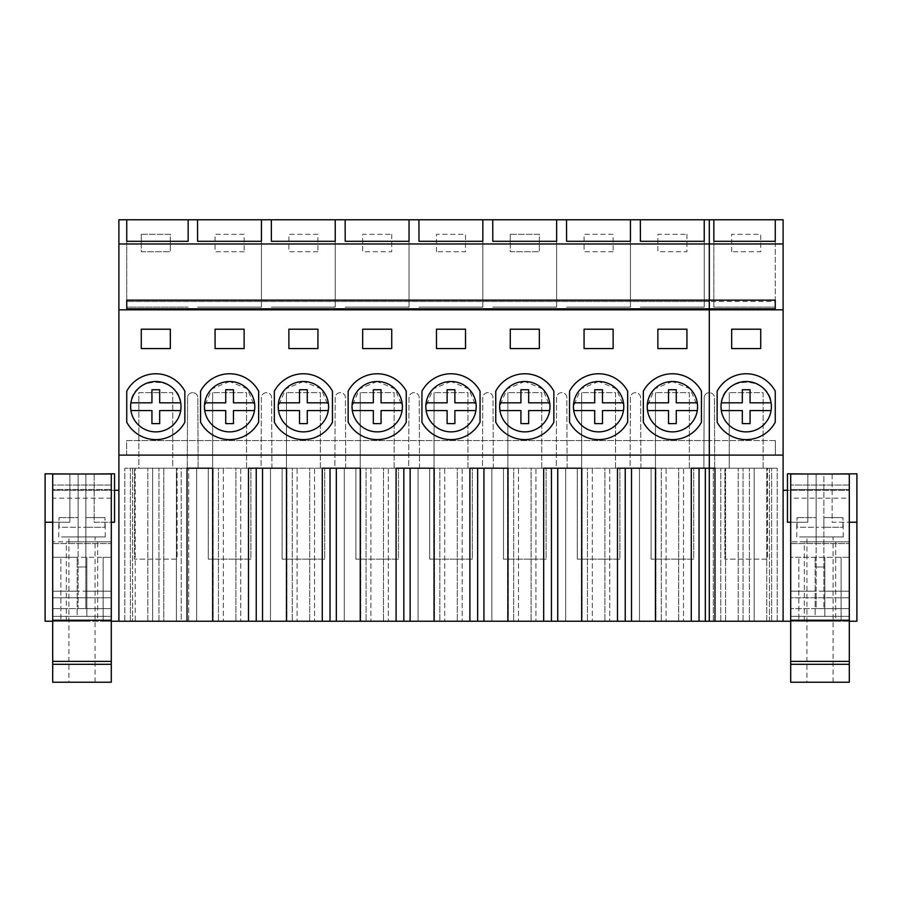 <?xml version="1.0" encoding="UTF-8"?>
<svg xmlns="http://www.w3.org/2000/svg" width="902" height="902" viewBox="0 0 902 902"><rect width="100%" height="100%" fill="white"/><g stroke="black" fill="none" stroke-linecap="round" stroke-linejoin="round"><path stroke-width="0.68" stroke-dasharray="4.51 3.38" d="M126.742 241.308L126.742 307.131L188.157 307.131L126.742 307.131L126.742 241.308M188.157 241.308L188.157 219.772M709.299 219.772L118.895 219.772L118.895 621.219L132.56 621.219L132.56 468.194L138.852 468.194L138.852 392.652L172.744 392.652L172.744 468.194L187.278 468.194L172.744 468.194L172.744 392.652L138.852 392.652L138.852 468.194L132.56 468.194L132.56 621.219L769.44 621.219L769.44 468.194L763.148 468.194L769.44 468.194L769.44 621.219L783.105 621.219L783.105 219.772L709.299 219.772L709.299 392.652A5.119 5.119 -90 0 0 704.18 397.737L703.876 468.194L689.353 468.194L703.876 468.194L704.18 397.737A5.119 5.119 90 0 1 709.299 392.652L709.299 392.652A5.119 5.119 0 0 1 714.418 397.737A5.119 5.119 0 0 0 709.299 392.652L709.299 621.219M197.538 219.772L197.594 241.308M271.344 219.772L271.389 241.308M345.139 219.772L345.195 241.308M418.934 219.772L418.99 241.308M492.74 219.772L492.796 241.308M566.535 219.772L566.591 241.308M640.341 219.772L640.397 241.308M192.701 392.652A5.119 5.119 -90 0 0 187.582 397.737L187.278 468.194L187.582 397.737A5.119 5.119 90 0 1 192.701 392.652A5.119 5.119 90 0 1 197.82 397.737A5.119 5.119 -90 0 0 192.701 392.652L192.701 392.652M689.353 468.194L689.353 392.652L655.45 392.652L689.353 392.652L689.353 468.194M655.45 468.194L655.45 392.652L655.45 468.194L640.927 468.194L655.45 468.194L655.45 621.219M640.927 468.194L640.612 397.737A5.119 5.119 -90 0 0 635.245 392.652A5.119 5.119 -90 0 0 630.385 397.737L630.081 468.194L615.547 468.194L630.081 468.194L630.385 397.737A5.119 5.119 90 0 1 635.504 392.652A5.119 5.119 90 0 1 640.612 397.737L640.927 468.194M615.547 468.194L615.547 392.652L581.655 392.652L615.547 392.652L615.547 468.194M581.655 468.194L581.655 392.652L581.655 468.194L567.121 468.194L581.655 468.194L581.655 621.219M567.121 468.194L566.817 397.737A5.119 5.119 -90 0 0 561.439 392.652A5.119 5.119 -90 0 0 556.579 397.737L556.275 468.194L541.752 468.194L556.275 468.194L556.579 397.737A5.119 5.119 90 0 1 561.698 392.652A5.119 5.119 90 0 1 566.817 397.737L567.121 468.194M541.752 468.194L541.752 392.652L507.849 392.652L541.752 392.652L541.752 468.194M507.849 468.194L507.849 392.652L507.849 468.194L493.326 468.194L507.849 468.194L507.849 621.219M493.326 468.194L493.011 397.737A5.119 5.119 -90 0 0 487.644 392.652A5.119 5.119 -90 0 0 482.784 397.737L482.48 468.194L467.946 468.194L482.48 468.194L482.784 397.737A5.119 5.119 90 0 1 487.903 392.652A5.119 5.119 90 0 1 493.011 397.737L493.326 468.194M467.946 468.194L467.946 392.652L434.054 392.652L467.946 392.652L467.946 468.194M434.054 468.194L434.054 392.652L434.054 468.194L419.52 468.194L434.054 468.194L434.054 621.219M419.52 468.194L419.216 397.737A5.119 5.119 -90 0 0 413.838 392.652A5.119 5.119 -90 0 0 408.989 397.737L408.674 468.194L394.151 468.194L408.674 468.194L408.989 397.737A5.119 5.119 90 0 1 414.097 392.652A5.119 5.119 90 0 1 419.216 397.737L419.52 468.194M394.151 468.194L394.151 392.652L360.248 392.652L394.151 392.652L394.151 468.194M360.248 468.194L360.248 392.652L360.248 468.194L345.725 468.194L360.248 468.194L360.248 621.219M345.725 468.194L345.421 397.737A5.119 5.119 -90 0 0 340.043 392.652A5.119 5.119 -90 0 0 335.183 397.737L334.879 468.194L320.345 468.194L334.879 468.194L335.183 397.737A5.119 5.119 90 0 1 340.302 392.652A5.119 5.119 90 0 1 345.421 397.737L345.725 468.194M320.345 468.194L320.345 392.652L286.453 392.652L320.345 392.652L320.345 468.194M286.453 468.194L286.453 392.652L286.453 468.194L271.919 468.194L286.453 468.194L286.453 621.219M271.919 468.194L271.615 397.737A5.119 5.119 -90 0 0 266.237 392.652A5.119 5.119 -90 0 0 261.388 397.737L261.073 468.194L246.55 468.194L261.073 468.194L261.388 397.737A5.119 5.119 90 0 1 266.496 392.652A5.119 5.119 90 0 1 271.615 397.737L271.919 468.194M246.55 468.194L246.55 392.652L212.646 392.652L246.55 392.652L246.55 468.194M212.646 468.194L212.646 392.652L212.646 468.194L198.124 468.194L212.646 468.194L212.646 621.219M198.124 468.194L197.82 397.737L198.124 468.194M436.478 251.726L436.478 234.294L465.522 234.294L465.522 251.726L436.478 251.726L465.522 251.726L465.522 234.294L436.478 234.294L436.478 251.726M391.727 234.294L391.727 251.726L362.672 251.726L362.672 234.294L391.727 234.294L362.672 234.294L362.672 251.726L391.727 251.726L391.727 234.294M317.932 251.726L288.877 251.726L288.877 234.294L317.932 234.294L317.932 251.726L317.932 234.294L288.877 234.294L288.877 251.726L317.932 251.726M510.273 234.294L539.328 234.294L539.328 251.726L510.273 251.726L510.273 234.294L539.328 234.294L539.328 251.726L510.273 251.726L510.273 234.294M686.929 234.294L686.929 251.726L657.874 251.726L657.874 234.294L686.929 234.294L657.874 234.294L657.874 251.726L686.929 251.726L686.929 234.294M141.276 234.294L170.331 234.294L170.331 251.726L141.276 251.726L141.276 234.294L170.331 234.294L170.331 251.726L141.276 251.726L141.276 234.294M244.126 251.726L215.071 251.726L215.071 234.294L244.126 234.294L244.126 251.726L244.126 234.294L215.071 234.294L215.071 251.726L244.126 251.726M613.123 251.726L584.068 251.726L584.068 234.294L613.123 234.294L613.123 251.726L613.123 234.294L584.068 234.294L584.068 251.726L613.123 251.726M118.895 455.115L783.105 455.115M118.895 309.837L783.105 309.837M126.742 308.822L126.742 301.46L775.258 301.46L775.258 300.152L126.742 300.152L126.742 301.471L709.299 301.471L709.299 300.152L709.299 301.471L775.258 301.471M114.543 490.271L52.699 490.271L111.296 490.271L52.699 490.271L52.699 473.809L52.699 522.235L69.86 522.235L69.86 473.809L45.1 473.809L45.1 621.219L52.699 621.219L52.699 597.778L111.296 597.778L111.296 621.219L52.699 621.219L52.699 557.289L77.155 557.289L52.699 557.289L52.699 621.219L60.874 621.219L52.699 621.219L52.699 557.289L111.296 557.289L52.699 557.289L52.699 616.37L52.699 474.001L111.296 474.001L111.296 621.219L111.296 557.289L103.132 557.289L111.296 557.289L111.296 621.219L103.132 621.219L118.895 621.219M856.9 522.235L849.301 522.235L849.301 473.809L856.9 473.809L856.9 621.219L849.301 621.219L849.301 490.271L849.301 522.235L832.14 522.235L832.14 473.809L849.301 473.809L849.301 621.219L849.301 557.289L849.301 621.219L841.126 621.219L849.301 621.219L849.301 557.289L790.704 557.289L790.704 621.219L798.868 621.219L783.105 621.219L783.105 490.271L849.301 490.271L787.457 490.271M705.33 621.219L655.934 621.219L655.934 468.194L655.934 621.219L639.473 621.219L639.473 468.194L666.104 468.194L666.104 621.219L666.104 468.194L661.267 468.194L661.267 621.219L661.267 468.194L683.536 468.194L683.536 621.219L683.536 468.194L678.699 468.194L678.699 621.219L678.699 468.194L705.33 468.194L691.282 468.194L693.706 468.194L693.706 559.15L651.097 559.15L693.706 559.15L693.706 468.194L651.097 468.194L691.282 468.194L691.282 621.219L705.33 621.219L705.33 468.194L705.33 621.219L705.33 468.194L639.473 468.194L639.473 621.219L691.282 621.219L691.282 468.194M631.524 621.219L582.14 621.219L582.14 468.194L582.14 621.219L565.667 621.219L565.667 468.194L592.31 468.194L592.31 621.219L592.31 468.194L587.461 468.194L587.461 621.219L587.461 468.194L609.741 468.194L609.741 621.219L609.741 468.194L604.892 468.194L604.892 621.219L604.892 468.194L631.524 468.194L617.487 468.194L619.911 468.194L619.911 559.15L577.291 559.15L619.911 559.15L619.911 468.194L577.291 468.194L617.487 468.194L617.487 621.219L631.524 621.219L631.524 468.194L631.524 621.219L631.524 468.194L565.667 468.194L565.667 621.219L617.487 621.219L617.487 468.194M557.729 621.219L508.333 621.219L508.333 468.194L508.333 621.219L491.872 621.219L491.872 468.194L518.503 468.194L518.503 621.219L518.503 468.194L513.666 468.194L513.666 621.219L513.666 468.194L535.935 468.194L535.935 621.219L535.935 468.194L531.098 468.194L531.098 621.219L531.098 468.194L557.729 468.194L543.68 468.194L546.105 468.194L546.105 559.15L503.496 559.15L546.105 559.15L546.105 468.194L503.496 468.194L543.68 468.194L543.68 621.219L557.729 621.219L557.729 468.194L557.729 621.219L557.729 468.194L491.872 468.194L491.872 621.219L543.68 621.219L543.68 468.194M483.934 621.219L434.538 621.219L434.538 468.194L434.538 621.219L418.066 621.219L418.066 468.194L444.709 468.194L444.709 621.219L444.709 468.194L439.86 468.194L439.86 621.219L439.86 468.194L462.14 468.194L462.14 621.219L462.14 468.194L457.291 468.194L457.291 621.219L457.291 468.194L483.934 468.194L469.886 468.194L472.31 468.194L472.31 559.15L429.69 559.15L472.31 559.15L472.31 468.194L429.69 468.194L469.886 468.194L469.886 621.219L483.934 621.219L483.934 468.194L483.934 621.219L483.934 468.194L418.066 468.194L418.066 621.219L469.886 621.219L469.886 468.194M410.128 621.219L360.732 621.219L360.732 468.194L360.732 621.219L344.271 621.219L344.271 468.194L370.902 468.194L370.902 621.219L370.902 468.194L366.065 468.194L366.065 621.219L366.065 468.194L388.334 468.194L388.334 621.219L388.334 468.194L383.497 468.194L383.497 621.219L383.497 468.194L410.128 468.194L396.091 468.194L398.504 468.194L398.504 559.15L355.895 559.15L398.504 559.15L398.504 468.194L355.895 468.194L396.091 468.194L396.091 621.219L410.128 621.219L410.128 468.194L410.128 621.219L410.128 468.194L344.271 468.194L344.271 621.219L396.091 621.219L396.091 468.194M336.333 621.219L286.937 621.219L286.937 468.194L286.937 621.219L270.476 621.219L270.476 468.194L297.108 468.194L297.108 621.219L297.108 468.194L292.259 468.194L292.259 621.219L292.259 468.194L314.539 468.194L314.539 621.219L314.539 468.194L309.69 468.194L309.69 621.219L309.69 468.194L336.333 468.194L322.285 468.194L324.709 468.194L324.709 559.15L282.089 559.15L324.709 559.15L324.709 468.194L282.089 468.194L322.285 468.194L322.285 621.219L336.333 621.219L336.333 468.194L336.333 621.219L336.333 468.194L270.476 468.194L270.476 621.219L322.285 621.219L322.285 468.194M262.527 621.219L213.131 621.219L213.131 468.194L213.131 621.219L196.67 621.219L196.67 468.194L223.301 468.194L223.301 621.219L223.301 468.194L218.464 468.194L218.464 621.219L218.464 468.194L240.733 468.194L240.733 621.219L240.733 468.194L235.896 468.194L235.896 621.219L235.896 468.194L262.527 468.194L248.49 468.194L250.903 468.194L250.903 559.15L208.294 559.15L250.903 559.15L250.903 468.194L208.294 468.194L248.49 468.194L248.49 621.219L262.527 621.219L262.527 468.194L262.527 621.219L262.527 468.194L196.67 468.194L196.67 621.219L248.49 621.219L248.49 468.194M176.386 621.219L181.223 621.219L181.223 468.194L124.803 468.194L188.732 468.194L176.386 468.194L181.223 468.194L181.223 621.219L158.944 621.219L163.792 621.219L163.792 468.194L163.792 621.219L147.815 621.219L152.652 621.219L152.652 468.194L152.652 621.219L130.373 621.219L135.221 621.219L135.221 468.194L135.221 621.219L124.803 621.219L124.803 468.194L124.803 621.219L188.732 621.219L188.732 468.194L188.732 621.219L176.386 621.219L176.386 468.194L176.386 621.219M130.373 621.219L130.373 468.194L130.373 621.219M147.815 621.219L147.815 468.194L147.815 621.219M158.944 621.219L158.944 468.194L158.944 621.219M754.185 621.219L713.268 621.219L777.197 621.219L749.348 621.219L754.185 621.219L754.185 468.194L713.268 468.194L777.197 468.194L749.348 468.194L754.185 468.194L754.185 621.219M526.678 439.567A32.934 32.934 -90 0 1 495.75 422.192L495.75 391.197A32.934 32.934 -90 0 1 526.678 373.811M600.473 439.567A32.934 32.934 -90 0 1 569.545 422.192L569.545 391.197A32.934 32.934 -90 0 1 600.473 373.811M305.271 373.811A32.934 32.934 -90 0 0 274.343 391.197L274.343 422.192A32.934 32.934 -90 0 0 305.271 439.567M231.476 373.811A32.934 32.934 -90 0 0 200.548 391.197L200.548 422.192A32.934 32.934 -90 0 0 231.476 439.567M452.872 373.811A32.934 32.934 -90 0 0 421.944 391.197L421.944 422.192A32.934 32.934 -90 0 0 452.872 439.567M379.077 373.811A32.934 32.934 -90 0 0 348.149 391.197L348.149 422.192A32.934 32.934 -90 0 0 379.077 439.567M674.268 439.567A32.934 32.934 -90 0 1 643.34 422.192L643.34 391.197A32.934 32.934 -90 0 1 674.268 373.811M157.67 373.811A32.934 32.934 -90 0 0 126.742 391.197L126.742 422.192A32.934 32.934 -90 0 0 157.67 439.567M170.331 329.207L170.331 348.578M126.652 455.115L126.652 440.593L709.299 440.593L126.652 440.593L126.652 455.115M775.348 440.593L709.299 440.593L775.348 440.593L775.348 455.115L775.348 440.593M130.869 410.263A25.177 25.177 -90 0 0 157.591 431.81A25.177 25.177 -90 0 0 180.986 406.689C182.52 374.206 129.076 374.206 130.621 406.689L130.621 406.689A25.177 25.177 -90 0 0 130.621 407.005M155.787 431.878A25.177 25.177 -90 0 0 180.682 410.568L180.682 410.568A25.177 25.177 -90 0 0 180.986 406.689L180.986 406.689A25.177 25.177 -90 0 0 155.798 381.512A25.177 25.177 -90 0 0 130.621 406.689A25.177 25.177 -90 0 0 155.798 431.878A25.177 25.177 -90 0 0 180.986 406.689L180.986 406.689A25.177 25.177 -90 0 0 155.798 381.512M261.433 219.772L261.433 307.131L197.594 307.131M197.538 307.131L261.433 307.131L261.433 241.308M244.126 329.207L244.126 348.578M229.548 381.512L211.778 388.909L204.416 406.689A25.177 25.177 -90 0 0 204.416 407.005M204.675 410.263A25.177 25.177 -90 0 0 231.386 431.81A25.177 25.177 -90 0 0 254.781 406.689L247.396 388.886L229.604 381.512A25.177 25.177 -90 0 1 254.477 402.822L233.471 402.822L233.471 389.743M335.24 219.772L335.24 307.131L271.389 307.131M271.344 307.131L335.24 307.131L335.24 241.308M317.932 329.207L317.932 348.578M303.309 381.512L285.573 388.92L278.222 406.689A25.177 25.177 -90 0 0 278.222 407.005M278.47 410.263A25.177 25.177 -90 0 0 305.192 431.81A25.177 25.177 -90 0 0 328.576 406.689L321.202 388.886L303.399 381.512M409.034 219.772L409.034 307.131L345.195 307.131M345.139 307.131L409.034 307.131L409.034 241.308M391.727 329.207L391.727 348.578M377.081 381.512L359.357 388.931L352.017 406.689A25.177 25.177 -90 0 0 352.017 407.005M352.276 410.263A25.177 25.177 -90 0 0 378.987 431.81A25.177 25.177 -90 0 0 402.382 406.689L394.997 388.886L377.194 381.512M482.841 219.772L482.841 307.131L418.99 307.131M418.934 307.131L482.841 307.131L482.841 241.308M465.522 329.207L465.522 348.578M450.865 381.512L433.152 388.942L425.823 406.689A25.177 25.177 -90 0 0 425.823 407.005M426.071 410.263A25.177 25.177 -90 0 0 452.793 431.81A25.177 25.177 -90 0 0 476.177 406.689L468.803 388.886L451 381.512M556.635 219.772L556.635 307.131L492.796 307.131M492.74 307.131L556.635 307.131L556.635 241.308M539.328 329.207L539.328 348.578M524.637 381.512L506.947 388.942L499.618 406.689A25.177 25.177 -90 0 0 499.618 407.005M499.877 410.263A25.177 25.177 -90 0 0 526.588 431.81A25.177 25.177 -90 0 0 549.983 406.689L542.598 388.886L524.795 381.512M630.442 219.772L630.442 307.131L566.591 307.131M566.535 307.131L630.442 307.131L630.442 241.308M613.123 329.207L613.123 348.578M598.421 381.512L580.741 388.954L573.424 406.689A25.177 25.177 -90 0 0 573.424 407.005M573.672 410.263A25.177 25.177 -90 0 0 600.382 431.81A25.177 25.177 -90 0 0 623.778 406.689L616.404 388.886L598.601 381.512M704.236 219.772L704.236 307.131L640.397 307.131M640.341 307.131L704.236 307.131L704.236 241.308M686.929 329.207L686.929 348.578M672.216 381.512L654.536 388.954L647.219 406.689A25.177 25.177 -90 0 0 647.219 407.005M647.478 410.263A25.177 25.177 -90 0 0 674.189 431.81A25.177 25.177 -90 0 0 697.584 406.689L690.199 388.886L672.396 381.512M714.97 621.219L714.97 468.194L705.33 468.194M713.843 241.308L713.843 307.131L775.258 307.131L713.843 307.131L713.843 241.308M775.258 241.308L775.258 307.131L775.258 241.308M763.148 468.194L763.148 392.652L729.256 392.652L763.148 392.652L763.148 468.194M729.256 468.194L729.256 392.652L729.256 468.194L714.722 468.194L729.256 468.194M714.722 468.194L714.418 397.737L714.722 468.194M731.669 251.726L731.669 234.294L760.724 234.294L760.724 251.726L731.669 251.726L760.724 251.726L760.724 234.294L731.669 234.294L731.669 251.726M775.258 308.822L775.258 301.46M775.258 391.197A32.934 32.934 0 0 0 717.146 391.197L717.146 422.192A32.934 32.934 0 0 0 775.258 422.192L775.258 391.197M725.614 621.219L725.614 468.194L725.614 621.219M713.268 621.219L713.268 468.194L713.268 621.219M777.197 621.219L777.197 468.194L777.197 621.219M766.779 621.219L766.779 468.194L766.779 621.219M771.627 621.219L771.627 468.194L771.627 621.219M749.348 621.219L749.348 468.194L749.348 621.219M738.208 621.219L738.208 468.194L738.208 621.219M743.056 621.219L743.056 468.194L743.056 621.219M720.777 621.219L720.777 468.194L720.777 621.219M731.669 329.207L731.669 348.578L760.724 348.578L760.724 329.207L731.669 329.207M746.055 381.512A25.177 25.177 -90 0 0 721.318 402.822L721.318 402.822A25.177 25.177 -90 0 0 721.014 406.689L721.014 406.689A25.177 25.177 0 0 0 746.202 431.878A25.177 25.177 0 0 0 771.379 406.689C772.924 374.206 719.48 374.206 721.014 406.689A25.177 25.177 -90 0 0 746.202 431.878A25.177 25.177 -90 0 0 771.379 406.689A25.177 25.177 -90 0 0 746.202 381.512A25.177 25.177 -90 0 0 721.014 406.689L721.036 407.467M45.1 522.235L52.699 522.235L52.699 490.271L52.699 543.545L111.296 543.545L111.296 490.271L111.296 597.778L52.699 597.778L52.699 490.271L118.895 490.271M52.699 543.545L111.296 543.545L111.296 620.249L52.699 620.249M69.86 474.001L69.86 522.235L52.699 522.235M790.704 543.545L849.301 543.545L790.704 543.545L790.704 490.271L790.704 597.778L849.301 597.778L790.704 597.778L790.704 621.219L790.704 474.001L790.704 591.193L816.13 591.193L816.13 608.624L790.704 608.624L849.301 608.624L816.13 608.624L816.13 474.001L790.704 474.001L790.704 591.193L816.13 591.193L816.13 474.001L816.13 541.798L790.704 541.798L823.876 541.798L816.13 541.798L816.13 474.001L790.704 474.001L790.704 485.062L790.704 474.001L849.301 474.001L849.301 608.624L849.301 474.001L849.301 541.798L823.876 541.798L849.301 541.798L849.301 474.001L790.704 474.001L849.301 474.001L790.704 474.001L849.301 474.001L823.876 474.001L823.876 608.624L823.876 591.193L816.13 591.193M832.14 474.001L832.14 522.235L849.301 522.235M114.543 522.235L114.543 473.809L94.146 473.809L94.146 522.235L114.543 522.235M94.146 474.001L94.146 522.235L111.296 522.235M807.854 474.001L807.854 522.235L807.854 473.809L787.457 473.809L787.457 522.235L807.854 522.235L790.704 522.235M130.914 410.568L151.931 410.568M130.914 402.822L151.931 402.822M180.682 402.822L159.677 402.822L159.677 389.743M159.677 423.636L159.677 410.568L180.682 410.568M204.416 406.689A25.177 25.177 -90 0 0 229.604 431.878A25.177 25.177 -90 0 0 254.781 406.689A25.177 25.177 -90 0 0 229.604 381.512A25.177 25.177 -90 0 0 204.416 406.689L204.416 406.689M229.559 431.878A25.177 25.177 -90 0 0 254.477 410.568L254.477 410.568A25.177 25.177 -90 0 0 254.781 406.689L254.781 406.689A25.177 25.177 -90 0 0 254.477 402.822L254.477 402.822M204.72 410.568L225.725 410.568M204.72 402.822L225.725 402.822M233.471 423.636L233.471 410.568L254.477 410.568M278.222 406.689A25.177 25.177 -90 0 0 303.399 431.878A25.177 25.177 -90 0 0 328.576 406.689A25.177 25.177 -90 0 0 303.399 381.512A25.177 25.177 -90 0 0 278.222 406.689L278.222 406.689M303.331 431.866A25.177 25.177 -90 0 0 328.283 410.568L328.283 410.568A25.177 25.177 -90 0 0 328.576 406.689L328.576 406.689A25.177 25.177 -90 0 0 303.455 381.512M278.515 410.568L299.52 410.568M328.283 402.822L307.278 402.822L307.278 389.743M307.278 423.636L307.278 410.568L328.283 410.568M352.017 406.689A25.177 25.177 -90 0 0 377.205 431.878A25.177 25.177 -90 0 0 402.382 406.689A25.177 25.177 -90 0 0 377.205 381.512A25.177 25.177 -90 0 0 352.017 406.689L352.017 406.689M377.104 431.866A25.177 25.177 -90 0 0 402.078 410.568L402.078 410.568A25.177 25.177 -90 0 0 402.382 406.689L402.382 406.689A25.177 25.177 -90 0 0 377.273 381.512M352.321 410.568L373.327 410.568M402.078 402.822L381.072 402.822L381.072 389.743M381.072 423.636L381.072 410.568L402.078 410.568M425.823 406.689A25.177 25.177 -90 0 0 451 431.878A25.177 25.177 -90 0 0 476.177 406.689A25.177 25.177 -90 0 0 451 381.512A25.177 25.177 -90 0 0 425.823 406.689L425.823 406.689M450.887 431.866A25.177 25.177 -90 0 0 475.884 410.568L475.884 410.568A25.177 25.177 -90 0 0 476.177 406.689L476.177 406.689A25.177 25.177 -90 0 0 451.101 381.512M426.116 410.568L447.121 410.568M475.884 402.822L454.879 402.822L454.879 389.743M454.879 423.636L454.879 410.568L475.884 410.568M499.618 406.689A25.177 25.177 -90 0 0 524.795 431.878A25.177 25.177 -90 0 0 549.983 406.689A25.177 25.177 -90 0 0 524.795 381.512A25.177 25.177 -90 0 0 499.618 406.689L499.618 406.689M524.66 431.866A25.177 25.177 -90 0 0 549.679 410.568L549.679 410.568A25.177 25.177 -90 0 0 549.983 406.689L549.983 406.689A25.177 25.177 -90 0 0 524.93 381.512M499.922 410.568L520.928 410.568M549.679 402.822L528.673 402.822L528.673 389.743M528.673 423.636L528.673 410.568L549.679 410.568M573.424 406.689A25.177 25.177 -90 0 0 598.601 431.878A25.177 25.177 -90 0 0 623.778 406.689A25.177 25.177 -90 0 0 598.601 381.512A25.177 25.177 -90 0 0 573.424 406.689L573.424 406.689M598.432 431.866A25.177 25.177 -90 0 0 623.485 410.568L623.485 410.568A25.177 25.177 -90 0 0 623.778 406.689L623.778 406.689A25.177 25.177 -90 0 0 598.748 381.512M573.717 410.568L594.722 410.568M623.485 402.822L602.48 402.822L602.48 389.743M602.48 423.636L602.48 410.568L623.485 410.568M647.219 406.689A25.177 25.177 -90 0 0 672.396 431.878A25.177 25.177 -90 0 0 697.584 406.689A25.177 25.177 -90 0 0 672.396 381.512A25.177 25.177 -90 0 0 647.219 406.689L647.219 406.689M672.204 431.866A25.177 25.177 -90 0 0 697.28 410.568L697.28 410.568A25.177 25.177 -90 0 0 697.584 406.689L697.584 406.689A25.177 25.177 -90 0 0 672.576 381.512M647.523 410.568L668.529 410.568M697.28 402.822L676.274 402.822L676.274 389.743M676.274 423.636L676.274 410.568L697.28 410.568M771.086 410.568L750.069 410.568L750.069 423.636M721.217 409.801L721.318 410.568A25.177 25.177 -90 0 0 746.349 431.866M771.086 402.822L750.069 402.822L750.069 389.743M721.318 410.568L742.323 410.568M134.488 468.194L177.108 468.194L177.108 559.15L134.488 559.15L177.108 559.15L177.108 468.194L134.488 468.194L134.488 559.15L134.488 468.194M208.294 468.194L208.294 559.15L208.294 468.194M282.089 468.194L282.089 559.15L282.089 468.194M355.895 468.194L355.895 559.15L355.895 468.194M429.69 468.194L429.69 559.15L429.69 468.194M503.496 468.194L503.496 559.15L503.496 468.194M577.291 468.194L577.291 559.15L577.291 468.194M651.097 468.194L651.097 559.15L651.097 468.194M724.892 468.194L767.512 468.194L767.512 559.15L724.892 559.15L767.512 559.15L767.512 468.194L724.892 468.194L724.892 559.15L724.892 468.194M60.874 621.219L103.132 621.219L60.874 621.219L60.874 557.289L60.874 621.219M89.523 621.219L66.308 621.219L89.523 621.219M103.132 557.289L103.132 621.219L103.132 557.289M52.699 489.493L52.699 608.624L52.699 474.001L52.699 591.193L78.124 591.193L78.124 608.624L52.699 608.624L111.296 608.624L78.124 608.624L78.124 474.001L52.699 474.001L52.699 591.193L78.124 591.193L78.124 474.001L78.124 541.798L52.699 541.798L85.87 541.798L78.124 541.798L78.124 474.001L52.699 474.001L52.699 489.493L111.296 489.493L52.699 489.493M52.699 621.219L52.699 682.228L111.296 682.228L111.296 620.249M77.155 557.289L77.155 566.975L86.84 566.975L77.155 566.975L77.155 616.37L52.699 616.37L111.296 616.37L77.155 616.37L77.155 557.289M86.84 557.289L86.84 616.37L86.84 557.289M89.523 541.798L66.308 541.798L97.687 541.798L97.687 621.219M111.296 485.062L52.699 485.062L111.296 485.062M85.87 591.193L111.296 591.193L111.296 474.001L111.296 591.193L85.87 591.193L85.87 474.001L85.87 541.798L85.87 474.001L85.87 541.798L111.296 541.798L85.87 541.798L85.87 474.001L111.296 474.001L52.699 474.001L111.296 474.001L52.699 474.001L111.296 474.001L85.87 474.001L85.87 608.624L85.87 591.193L78.124 591.193M111.296 661.403L52.699 661.403M78.124 474.001L78.124 541.798L78.124 474.001M111.296 498.175L52.699 498.175M798.868 621.219L841.126 621.219L798.868 621.219L798.868 557.289L798.868 621.219M827.517 621.219L804.313 621.219L827.517 621.219M841.126 557.289L841.126 621.219L841.126 557.289M790.704 621.219L790.704 682.228L849.301 682.228L849.301 621.219L790.704 621.219L790.704 557.289L849.301 557.289L849.301 616.37L849.301 489.493L790.704 489.493L790.704 485.062L790.704 489.493L849.301 489.493L849.301 474.001L823.876 474.001L823.876 591.193L849.301 591.193L823.876 591.193M815.16 557.289L815.16 566.975L824.845 566.975L815.16 566.975L815.16 616.37L790.704 616.37L849.301 616.37L815.16 616.37L815.16 557.289M824.845 557.289L824.845 616.37L824.845 557.289M827.517 541.798L804.313 541.798L835.692 541.798L835.692 621.219M849.301 485.062L790.704 485.062L849.301 485.062M849.301 489.493L790.704 489.493L849.301 489.493M849.301 661.403L790.704 661.403M849.301 620.249L790.704 620.249M816.13 474.001L816.13 541.798L816.13 474.001M849.301 498.175L849.301 591.193L849.301 498.175L790.704 498.175M88.272 682.228L68.924 682.228L88.272 682.228M75.734 536.949L95.071 536.949L68.924 536.949L68.924 682.228M61.607 536.949L105.241 536.949L61.607 536.949M85.87 517.59L104.914 517.59L85.87 517.59L85.87 527.275L85.87 517.59L104.914 517.59L85.87 517.59L85.87 527.275L78.124 527.275L85.87 527.275L85.87 517.59M78.124 527.275L78.124 517.59L59.081 517.59L78.124 517.59L78.124 527.275L78.124 517.59L59.081 517.59L78.124 517.59L78.124 527.275L59.081 527.275L59.081 517.59L58.754 527.275L78.124 527.275M104.914 527.275L104.914 517.59L105.241 527.275L85.87 527.275L104.914 527.275M826.266 682.228L806.929 682.228L826.266 682.228M813.728 536.949L833.076 536.949L806.929 536.949L806.929 682.228M799.6 536.949L843.246 536.949L799.6 536.949M823.876 517.59L842.919 517.59L823.876 517.59L823.876 527.275L823.876 517.59L842.919 517.59L823.876 517.59L823.876 527.275L816.13 527.275L823.876 527.275L823.876 517.59M816.13 527.275L816.13 517.59L797.086 517.59L816.13 517.59L816.13 527.275L816.13 517.59L797.086 517.59L816.13 517.59L816.13 527.275L797.086 527.275L797.086 517.59L796.759 527.275L816.13 527.275M842.919 527.275L842.919 517.59L843.246 527.275L823.876 527.275L842.919 527.275M709.299 440.593L709.299 455.115L709.299 440.593M66.308 621.219L66.308 541.798M804.313 621.219L804.313 541.798M95.071 682.228L95.071 536.949M105.241 536.949L105.241 527.275M58.754 536.949L58.754 527.275M833.076 682.228L833.076 536.949M843.246 536.949L843.246 527.275M796.759 536.949L796.759 527.275"/><path stroke-width="1.35" d="M709.299 621.219L691.282 621.219L691.282 468.194L709.299 468.194L709.299 621.219L783.105 621.219L783.105 243.98L118.895 243.98L118.895 219.772L126.742 219.772L126.742 241.308L126.742 219.772L188.157 219.772L188.157 241.308L126.742 241.308M783.105 243.98L783.105 219.772L188.157 219.772M704.236 219.772L704.236 241.308L640.397 241.308L640.341 219.772M630.442 219.772L630.442 241.308L566.591 241.308L566.535 219.772M556.635 219.772L556.635 241.308L492.796 241.308L492.74 219.772M482.841 219.772L482.841 241.308L418.99 241.308L418.945 219.772M409.034 219.772L409.034 241.308L345.195 241.308L345.139 219.772M335.24 219.772L335.24 241.308L271.389 241.308L271.344 219.772M261.433 219.772L261.433 241.308L197.594 241.308L197.538 219.772M691.282 468.194L691.282 621.219L118.895 621.219L118.895 243.98M783.105 309.837L709.299 309.837L709.299 300.152L126.742 300.152L126.742 308.822L775.258 308.822L775.258 300.152L709.299 300.152L709.299 219.772M118.895 621.219L111.296 621.219L111.296 474.001L52.699 474.001L52.699 682.228L111.296 682.228L111.296 621.219M783.105 621.219L790.704 621.219L790.704 543.545M403.837 621.219L403.837 468.194L403.837 621.219M396.091 468.194L396.091 621.219L396.091 468.194L434.054 468.194L410.128 468.194L410.128 621.219M551.438 621.219L551.438 468.194L551.438 621.219M543.68 468.194L543.68 621.219L543.68 468.194L581.655 468.194L557.729 468.194L557.729 621.219M330.031 621.219L330.031 468.194L330.031 621.219M322.285 468.194L322.285 621.219L322.285 468.194L360.248 468.194L336.333 468.194L336.333 621.219M699.039 621.219L699.039 468.194L699.039 621.219M477.632 621.219L477.632 468.194L477.632 621.219M469.886 468.194L469.886 621.219L469.886 468.194L507.849 468.194L483.934 468.194L483.934 621.219M256.236 621.219L256.236 468.194L256.236 621.219M248.49 468.194L248.49 621.219L248.49 468.194L286.453 468.194L262.527 468.194L262.527 621.219M625.233 621.219L625.233 468.194L625.233 621.219M617.487 468.194L617.487 621.219L617.487 468.194L655.45 468.194L631.524 468.194L631.524 621.219M187.03 621.219L187.03 468.194L212.646 468.194L187.03 468.194L187.03 621.219M212.646 621.219L212.646 468.194M286.453 621.219L286.453 468.194M360.248 621.219L360.248 468.194M434.054 621.219L434.054 468.194M507.849 621.219L507.849 468.194M581.655 621.219L581.655 468.194M655.45 621.219L655.45 468.194M783.105 455.115L709.299 455.115L709.299 309.837L118.895 309.837M714.97 621.219L714.97 468.194L709.299 468.194L709.299 455.115L118.895 455.115M539.328 329.207L510.273 329.207L510.273 348.578L539.328 348.578L539.328 329.207L510.273 329.207L510.273 348.578L539.328 348.578M526.678 439.567A32.934 32.934 -90 0 0 553.851 422.192L553.851 391.197A32.934 32.934 -90 0 0 526.678 373.811M613.123 329.207L584.068 329.207L584.068 348.578L613.123 348.578L613.123 329.207L584.068 329.207L584.068 348.578L613.123 348.578M600.473 439.567A32.934 32.934 -90 0 0 627.657 422.192L627.657 391.197A32.934 32.934 -90 0 0 600.473 373.811M305.271 439.567A32.934 32.934 -90 0 0 332.455 422.192L332.455 391.197A32.934 32.934 -90 0 0 305.271 373.811M317.932 329.207L288.877 329.207L288.877 348.578L317.932 348.578L317.932 329.207L288.877 329.207L288.877 348.578L317.932 348.578M231.476 439.567A32.934 32.934 -90 0 0 258.66 422.192L258.66 391.197A32.934 32.934 -90 0 0 231.476 373.811M244.126 348.578L244.126 329.207L215.071 329.207L215.071 348.578L244.126 348.578L215.071 348.578L215.071 329.207L244.126 329.207M452.872 439.567A32.934 32.934 -90 0 0 480.056 422.192L480.056 391.197A32.934 32.934 -90 0 0 452.872 373.811M465.522 348.578L465.522 329.207L436.478 329.207L436.478 348.578L465.522 348.578L436.478 348.578L436.478 329.207L465.522 329.207M379.077 439.567A32.934 32.934 -90 0 0 406.25 422.192L406.25 391.197A32.934 32.934 -90 0 0 379.077 373.811M391.727 348.578L391.727 329.207L362.672 329.207L362.672 348.578L391.727 348.578L362.672 348.578L362.672 329.207L391.727 329.207M686.929 329.207L657.874 329.207L657.874 348.578L686.929 348.578L686.929 329.207L657.874 329.207L657.874 348.578L686.929 348.578M674.268 439.567A32.934 32.934 -90 0 0 701.452 422.192L701.452 391.197A32.934 32.934 -90 0 0 674.268 373.811M157.67 373.811A32.934 32.934 -90 0 1 184.854 391.197L184.854 422.192A32.934 32.934 -90 0 1 157.67 439.567M170.331 329.207L141.276 329.207L141.276 348.578L170.331 348.578L170.331 329.207L141.276 329.207L141.276 348.578L170.331 348.578M126.742 422.192A32.934 32.934 -90 0 0 184.854 422.192L184.854 391.197A32.934 32.934 -90 0 0 126.742 391.197L126.742 422.192M155.798 381.512A25.177 25.177 -90 0 0 130.621 406.689A25.177 25.177 -90 0 0 155.798 431.878A25.177 25.177 -90 0 0 180.986 406.689A25.177 25.177 -90 0 0 155.798 381.512A25.177 25.177 -90 0 0 130.621 406.689L130.914 410.568A25.177 25.177 -90 0 0 155.787 431.878M130.621 407.005A25.177 25.177 -90 0 0 130.869 410.263M200.548 422.192L200.548 391.197A32.934 32.934 -90 0 1 258.66 391.197L258.66 422.192A32.934 32.934 -90 0 1 200.548 422.192M229.548 381.512L229.604 381.512A25.177 25.177 -90 0 0 204.416 406.689A25.177 25.177 -90 0 0 229.604 431.878A25.177 25.177 -90 0 0 254.781 406.689A25.177 25.177 -90 0 0 229.604 381.512A25.177 25.177 -90 0 0 204.416 406.689L204.72 410.568A25.177 25.177 -90 0 0 229.559 431.878M204.416 407.005A25.177 25.177 -90 0 0 204.675 410.263M274.343 422.192L274.343 391.197A32.934 32.934 -90 0 1 332.455 391.197L332.455 422.192A32.934 32.934 -90 0 1 274.343 422.192M303.455 381.512A25.177 25.177 -90 0 0 278.222 406.689A25.177 25.177 -90 0 0 303.399 431.878A25.177 25.177 -90 0 0 328.576 406.689A25.177 25.177 -90 0 0 303.399 381.512A25.177 25.177 -90 0 0 278.222 406.689L278.515 410.568A25.177 25.177 -90 0 0 303.331 431.866M278.222 407.005A25.177 25.177 -90 0 0 278.47 410.263M348.149 422.192L348.149 391.197A32.934 32.934 -90 0 1 406.25 391.197L406.25 422.192A32.934 32.934 -90 0 1 348.149 422.192M377.273 381.512A25.177 25.177 -90 0 0 352.017 406.689A25.177 25.177 -90 0 0 377.205 431.878A25.177 25.177 -90 0 0 402.382 406.689A25.177 25.177 -90 0 0 377.205 381.512A25.177 25.177 -90 0 0 352.017 406.689L352.321 410.568A25.177 25.177 -90 0 0 377.104 431.866M352.017 407.005A25.177 25.177 -90 0 0 352.276 410.263M421.944 422.192L421.944 391.197A32.934 32.934 -90 0 1 480.056 391.197L480.056 422.192A32.934 32.934 -90 0 1 421.944 422.192M451.101 381.512A25.177 25.177 -90 0 0 425.823 406.689A25.177 25.177 -90 0 0 451 431.878A25.177 25.177 -90 0 0 476.177 406.689A25.177 25.177 -90 0 0 451 381.512A25.177 25.177 -90 0 0 425.823 406.689L426.116 410.568A25.177 25.177 -90 0 0 450.887 431.866M425.823 407.005A25.177 25.177 -90 0 0 426.071 410.263M495.75 422.192L495.75 391.197A32.934 32.934 -90 0 1 553.851 391.197L553.851 422.192A32.934 32.934 -90 0 1 495.75 422.192M524.93 381.512A25.177 25.177 -90 0 0 499.618 406.689A25.177 25.177 -90 0 0 524.795 431.878A25.177 25.177 -90 0 0 549.983 406.689A25.177 25.177 -90 0 0 524.795 381.512A25.177 25.177 -90 0 0 499.618 406.689L499.922 410.568A25.177 25.177 -90 0 0 524.66 431.866M499.618 407.005A25.177 25.177 -90 0 0 499.877 410.263M569.545 422.192L569.545 391.197A32.934 32.934 -90 0 1 627.657 391.197L627.657 422.192A32.934 32.934 -90 0 1 569.545 422.192M598.748 381.512A25.177 25.177 -90 0 0 573.424 406.689A25.177 25.177 -90 0 0 598.601 431.878A25.177 25.177 -90 0 0 623.778 406.689A25.177 25.177 -90 0 0 598.601 381.512A25.177 25.177 -90 0 0 573.424 406.689L573.717 410.568A25.177 25.177 -90 0 0 598.432 431.866M573.424 407.005A25.177 25.177 -90 0 0 573.672 410.263M705.33 621.219L705.33 468.194M643.34 422.192L643.34 391.197A32.934 32.934 -90 0 1 701.452 391.197L701.452 422.192A32.934 32.934 -90 0 1 643.34 422.192M672.576 381.512A25.177 25.177 -90 0 0 647.219 406.689A25.177 25.177 -90 0 0 672.396 431.878A25.177 25.177 -90 0 0 697.584 406.689A25.177 25.177 -90 0 0 672.396 381.512A25.177 25.177 -90 0 0 647.219 406.689L647.523 410.568A25.177 25.177 -90 0 0 672.204 431.866M647.219 407.005A25.177 25.177 -90 0 0 647.478 410.263M713.843 219.772L713.843 241.308L713.843 219.772M775.258 241.308L775.258 219.772L775.258 241.308L713.843 241.308M731.669 329.207L731.669 348.578L760.724 348.578L760.724 329.207L731.669 329.207M775.258 391.197A32.934 32.934 0 0 0 717.146 391.197L717.146 422.192A32.934 32.934 0 0 0 775.258 422.192L775.258 391.197M721.014 406.689A25.177 25.177 0 0 0 746.202 431.878A25.177 25.177 0 0 0 771.379 406.689A25.177 25.177 0 0 0 746.202 381.512A25.177 25.177 0 0 0 721.014 406.689L721.318 410.568L742.323 410.568L742.323 423.636L742.323 410.568M114.543 490.271L118.895 490.271M69.86 474.001L45.1 473.809L45.1 621.219L52.699 621.219L52.699 543.545M45.1 522.235L52.699 522.235M787.457 490.271L783.105 490.271M849.301 621.219L849.301 474.001L790.704 474.001L790.704 682.228L849.301 682.228L849.301 621.219L856.9 621.219L856.9 522.235L849.301 522.235M832.14 474.001L856.9 473.809L856.9 522.235M94.146 474.001L114.543 473.809L114.543 522.235L111.296 522.235M807.854 474.001L787.457 473.809L787.457 522.235L790.704 522.235M159.677 389.743L151.931 389.743L151.931 402.822L151.931 389.743L159.677 389.743L159.677 402.822L180.682 402.822M151.931 410.568L151.931 423.636L151.931 410.568L130.914 410.568M159.677 423.636L151.931 423.636L159.677 423.636L159.677 410.568L180.682 410.568M151.931 402.822L130.914 402.822M233.471 389.743L225.725 389.743L225.725 402.822L225.725 389.743L233.471 389.743L233.471 402.822L254.477 402.822M225.725 410.568L225.725 423.636L225.725 410.568L204.72 410.568M233.471 423.636L225.725 423.636L233.471 423.636L233.471 410.568L254.477 410.568M225.725 402.822L204.72 402.822M307.278 389.743L299.52 389.743L299.52 402.822L299.52 389.743L307.278 389.743L307.278 402.822L328.283 402.822M299.52 402.822L278.515 402.822L299.52 402.822M299.52 410.568L299.52 423.636L299.52 410.568L278.515 410.568M307.278 423.636L299.52 423.636L307.278 423.636L307.278 410.568L328.283 410.568M381.072 389.743L373.327 389.743L373.327 402.822L373.327 389.743L381.072 389.743L381.072 402.822L402.078 402.822M373.327 402.822L352.321 402.822L373.327 402.822M373.327 410.568L373.327 423.636L373.327 410.568L352.321 410.568M381.072 423.636L373.327 423.636L381.072 423.636L381.072 410.568L402.078 410.568M454.879 389.743L447.121 389.743L447.121 402.822L447.121 389.743L454.879 389.743L454.879 402.822L475.884 402.822M447.121 402.822L426.116 402.822L447.121 402.822M447.121 410.568L447.121 423.636L447.121 410.568L426.116 410.568M454.879 423.636L447.121 423.636L454.879 423.636L454.879 410.568L475.884 410.568M528.673 389.743L520.928 389.743L520.928 402.822L520.928 389.743L528.673 389.743L528.673 402.822L549.679 402.822M520.928 402.822L499.922 402.822L520.928 402.822M520.928 410.568L520.928 423.636L520.928 410.568L499.922 410.568M528.673 423.636L520.928 423.636L528.673 423.636L528.673 410.568L549.679 410.568M602.48 389.743L594.722 389.743L594.722 402.822L594.722 389.743L602.48 389.743L602.48 402.822L623.485 402.822M594.722 402.822L573.717 402.822L594.722 402.822M594.722 410.568L594.722 423.636L594.722 410.568L573.717 410.568M602.48 423.636L594.722 423.636L602.48 423.636L602.48 410.568L623.485 410.568M676.274 389.743L668.529 389.743L668.529 402.822L668.529 389.743L676.274 389.743L676.274 402.822L697.28 402.822M668.529 402.822L647.523 402.822L668.529 402.822M668.529 410.568L668.529 423.636L668.529 410.568L647.523 410.568M676.274 423.636L668.529 423.636L676.274 423.636L676.274 410.568L697.28 410.568M746.349 431.866A25.177 25.177 -90 0 0 771.086 402.822A25.177 25.177 -90 0 0 746.055 381.512M771.086 410.568L750.069 410.568L750.069 423.636L742.323 423.636L750.069 423.636M771.086 402.822L750.069 402.822L750.069 389.743L742.323 389.743L742.323 402.822L721.318 402.822L742.323 402.822L742.323 389.743L750.069 389.743M111.296 664.312L52.699 664.312M111.296 661.403L52.699 661.403M111.296 620.249L52.699 620.249M849.301 664.312L790.704 664.312M849.301 661.403L790.704 661.403M849.301 620.249L790.704 620.249"/></g></svg>
